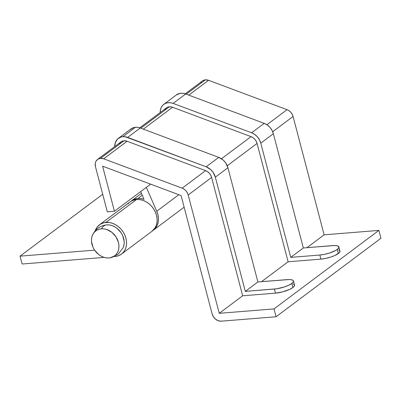 <?xml version="1.0" encoding="UTF-8"?>
<svg xmlns="http://www.w3.org/2000/svg" width="401" height="401" viewBox="0 0 401 401"><rect width="100%" height="100%" fill="white"/><g stroke="black" fill="none" stroke-linecap="round" stroke-linejoin="round"><path stroke-width="0.6" d="M123.744 246.064A15.649 12.566 -126.8 0 0 120.074 231.357A15.649 12.566 -126.8 0 0 106.631 224.876A18.326 9.739 85.4 0 0 101.383 228.801A15.649 12.566 53.2 0 1 118.42 242.314A15.649 12.566 53.2 0 1 109.032 257.958L111.538 257.472L113.799 256.44L115.729 254.911L117.257 252.936L118.32 250.595L118.876 247.973L118.912 245.181L118.42 242.314L115.949 236.821L111.849 232.319L106.731 229.507L104.034 228.876L101.383 228.801L98.882 229.292L96.621 230.319L94.691 231.853L93.162 233.823L92.1 236.169L91.543 238.785L91.508 241.582L92.997 247.267L94.466 249.943L98.571 254.44L101.052 256.094L103.689 257.257L106.385 257.888L109.032 257.958A15.649 12.566 53.2 0 1 95.588 251.477A15.649 12.566 53.2 0 1 91.919 236.77A15.649 12.566 53.2 0 1 101.383 228.801A18.326 9.739 -94.6 0 1 106.631 224.876L109.278 224.951L111.974 225.583L114.611 226.745L117.092 228.395L121.197 232.896L122.666 235.567L124.155 241.257L124.125 244.054L123.167 247.713M121.433 254.129L152.024 231.232A18.326 14.717 -126.8 0 0 155.052 211.387A18.326 14.717 -126.8 0 0 136.566 199.492A18.326 14.717 -126.8 0 0 130.064 201.893L99.473 224.786A18.326 14.717 53.2 0 1 105.974 222.385L136.566 199.492L105.974 222.385A18.326 14.717 53.2 0 1 124.46 234.284A18.326 14.717 53.2 0 1 121.433 254.129A18.326 14.717 53.2 0 1 114.932 256.53L117.864 255.958L120.511 254.75L122.771 252.956L124.561 250.645L125.804 247.903L126.46 244.836L126.5 241.562L125.924 238.209L124.751 234.901L123.032 231.773L120.826 228.936L118.225 226.505L115.323 224.57L112.235 223.207L109.077 222.47L103.949 222.705L100.285 224.229L97.343 226.841L95.157 230.841M95.157 230.836A18.326 14.717 53.2 0 1 99.473 224.786M20.05 256.154L22.11 264.008L104.13 257.397L22.11 264.008L20.05 256.154L102.711 194.29L20.05 256.154L94.606 250.149L20.05 256.154M114.38 256.57L114.932 256.53L114.38 256.57M151.969 231.272L155.152 227.753L156.395 225.011L157.052 221.943L157.092 218.67L156.515 215.317L155.342 212.009L153.623 208.876L151.418 206.039L148.816 203.608L145.914 201.673L142.826 200.315L139.668 199.578L136.566 199.492L132.631 200.43L130.039 201.914M129.302 202.515L127.934 203.944M118.34 138.375A12.827 10.301 53.2 0 0 114.756 146.55L115.282 142.731L117.403 139.192L120.836 137.097L122.891 136.696L125.267 136.781L206.159 166.791L210.64 169.538L213.056 172.265L215.337 177.152L245.307 291.392L274.389 289.046A13.193 3.549 165.3 0 0 291.823 283.442L292.895 287.537A13.193 3.549 -14.7 0 1 275.467 293.146L274.389 289.046L275.467 293.146L242.67 295.788L211.623 177.448L210.756 175.262L209.382 173.297L207.613 171.713L205.593 170.641L127.112 141.262A8.431 6.772 -126.8 0 0 123.964 140.791L127.112 141.262L103.689 158.796L127.112 141.262L205.593 170.641L182.169 188.174A8.431 6.772 53.2 0 1 188.199 194.981L211.623 177.448L242.67 295.788L219.247 313.316L188.199 194.981L211.623 177.448A8.431 6.772 -126.8 0 0 205.593 170.641L182.169 188.174L103.689 158.796A8.431 6.772 53.2 0 0 100.541 158.32L123.964 140.791L100.541 158.32L97.974 159.142L96.115 161.027L95.543 162.29L95.237 163.698L95.488 166.751L107.308 211.818L114.425 211.242L150.626 184.154L146.33 187.367L156.746 211.237L178.831 194.711L156.746 211.237L146.33 187.367L114.425 211.242L102.601 166.174L181.082 195.553L212.129 313.893A8.431 6.772 53.2 0 0 221.307 321.171L276.068 316.76L274.008 308.905L219.247 313.316L274.008 308.905L276.068 316.76L221.307 321.171L218.425 320.795L215.668 319.276L213.457 316.855L212.129 313.893L181.082 195.553L102.601 166.174L114.425 211.242L107.308 211.818L95.488 166.751A8.431 6.772 53.2 0 1 97.553 159.428A8.431 6.772 53.2 0 1 100.541 158.32L103.689 158.796L182.169 188.174L184.189 189.242L185.959 190.826L187.332 192.791L188.199 194.981L219.247 313.316L242.67 295.788L275.467 293.146L282.715 291.853L289.642 289.407L292.895 287.537L291.823 283.442A13.193 3.549 165.3 0 0 293.447 280.991A13.193 3.549 165.3 0 0 286.976 279.627L257.893 281.973L227.918 167.733L225.643 162.846L223.227 160.119L218.74 157.372L140.265 127.994L137.854 127.363L135.478 127.277A12.827 10.301 -126.8 0 0 130.926 128.957L118.34 138.375A12.827 10.301 53.2 0 1 122.891 136.696L135.478 127.277L122.891 136.696A12.827 10.301 53.2 0 1 127.678 137.413L140.265 127.994L218.74 157.372L206.159 166.791A12.827 10.301 53.2 0 1 215.337 177.152L227.918 167.733L257.893 281.973L289.026 279.542L290.76 279.642L293.011 280.374L293.442 280.976L293.382 281.708L291.823 283.442L288.565 285.312L284.108 287.036L276.685 288.78L245.307 291.392L257.893 281.973L245.307 291.392L215.337 177.152L227.918 167.733A12.827 10.301 -126.8 0 0 218.74 157.372L206.159 166.791L127.678 137.413L140.265 127.994A12.827 10.301 -126.8 0 0 135.478 127.277L133.423 127.673L129.989 129.774M119.538 143.498L121.398 141.608L123.964 140.791A8.431 6.772 -126.8 0 0 120.977 141.899L97.553 159.428M156.746 211.237A18.326 14.717 53.2 0 1 153.332 230.249A18.326 14.717 53.2 0 1 152.661 230.72L155.357 228.329L157.112 225.537L158.164 222.269L158.455 218.68L157.974 214.946L156.746 211.237M137.874 198.51L142.265 195.227L137.874 198.51A18.326 14.717 53.2 0 1 144.044 199.302L140.681 191.598L144.044 199.302L140.931 198.59L137.874 198.51A18.326 14.717 53.2 0 0 131.373 200.911A18.326 14.717 53.2 0 0 130.736 201.422L134.942 199.081L137.874 198.51M202.856 80.646L205.422 79.829L208.57 80.3L188.766 95.122L208.57 80.3A8.431 6.772 -126.8 0 0 205.422 79.829L186.244 94.18L205.422 79.829A8.431 6.772 -126.8 0 0 202.435 80.932L185.227 93.809M164.986 109.483L166.846 107.593L168.064 107.042L170.976 106.836L172.56 107.252L251.041 136.631L253.061 137.698L254.825 139.282L256.204 141.247L257.071 143.438L288.113 261.773L257.071 143.438L227.247 165.753L257.071 143.438A8.431 6.772 -126.8 0 0 251.041 136.631L172.56 107.252L143.317 129.137L172.56 107.252A8.431 6.772 -126.8 0 0 169.412 106.776L140.796 128.195L169.412 106.776A8.431 6.772 -126.8 0 0 166.425 107.884L139.779 127.824M338.89 246.976L339.968 251.076A13.193 3.549 -14.7 0 1 338.344 253.522A13.193 3.549 -14.7 0 1 320.915 259.131L319.838 255.036A13.193 3.549 165.3 0 0 337.271 249.427L338.344 253.522L337.271 249.427A13.193 3.549 165.3 0 0 338.89 246.976A13.193 3.549 165.3 0 0 332.424 245.612L303.341 247.958L273.367 133.718L303.341 247.958L290.755 257.377L260.785 143.137L273.367 133.718L260.785 143.137L259.462 139.804L257.372 136.816L254.68 134.41L251.607 132.776L264.189 123.358L251.607 132.776L173.127 103.398L185.713 93.979L173.127 103.398L170.315 102.716L167.578 102.771L165.082 103.568L162.981 105.047L161.413 107.127L160.465 109.668L160.205 112.521A12.827 10.301 53.2 0 1 163.788 104.36A12.827 10.301 53.2 0 1 173.127 103.398L251.607 132.776A12.827 10.301 53.2 0 1 260.785 143.137L290.755 257.377L319.838 255.036L324.579 254.334L329.557 253.021L335.827 250.364L338.284 248.525L338.89 246.961L337.552 245.908L334.474 245.532L303.341 247.958L290.755 257.377L319.838 255.036L320.915 259.131L288.113 261.773L261.517 281.682L288.113 261.773L320.915 259.131L325.652 258.429L330.635 257.116L335.091 255.397L339.356 252.625L339.963 251.061M251.041 136.631L221.462 158.761L251.041 136.631M293.081 116.485L324.123 234.826L306.965 247.668L324.123 234.826L378.89 230.41L380.95 238.264L276.068 316.76L380.95 238.264L378.89 230.41L274.008 308.905L378.89 230.41L324.123 234.826L293.081 116.485A8.431 6.772 -126.8 0 0 287.046 109.679L266.911 124.751L287.046 109.679L289.066 110.751L290.835 112.335L292.209 114.3L293.081 116.485L272.695 131.739L293.081 116.485M208.57 80.3L287.046 109.679L208.57 80.3M200.996 82.536L201.818 81.468M293.447 280.991L294.519 285.086A13.193 3.549 -14.7 0 1 292.895 287.537L294.454 285.803L294.514 285.071L293.176 284.023M339.532 250.455L338.624 250.008M176.315 94.987L180.164 93.353L182.901 93.298L185.713 93.979L264.189 123.358L267.267 124.992L269.958 127.398L272.048 130.385L273.367 133.718A12.827 10.301 -126.8 0 0 264.189 123.358L185.713 93.979A12.827 10.301 -126.8 0 0 176.375 94.942L163.788 104.36M123.212 247.607L117.979 254.419L110.105 257.828M106.23 224.916C99.794 225.878 95.202 229.317 92.451 235.227M184.139 207.197L153.332 230.249M141.453 193.367L131.428 200.871"/></g></svg>
